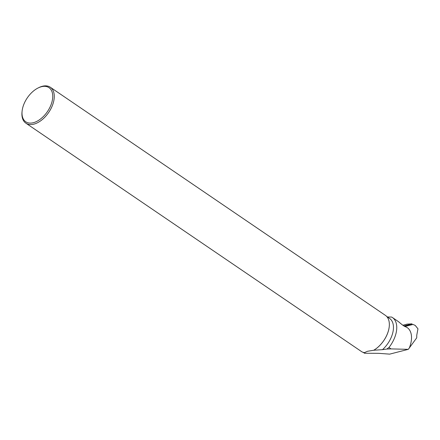 <?xml version="1.0" encoding="UTF-8"?>
<svg xmlns="http://www.w3.org/2000/svg" width="440" height="440" viewBox="0 0 440 440"><rect width="100%" height="100%" fill="white"/><g stroke="black" fill="none" stroke-linecap="round" stroke-linejoin="round"><path stroke-width="0.66" d="M411.994 324.61L412.011 323.862L403.86 325.98M402.837 325.254L407.138 324.132A0.864 0.621 -100.3 0 1 407.319 324.126L402.837 325.254M387.464 316.971L391.65 317.059A23.898 14.113 124.2 0 1 392.414 317.526A23.898 14.113 124.2 0 1 388.96 347.495L391.017 348.898L408.293 349.344L416.713 337.849L416.779 335.137L417.967 328.823L415.217 325.424M404.58 326.403L413.077 324.434L404.993 326.507L407.176 327.575A23.898 14.113 124.2 0 1 409.261 348.106M397.601 321.052L399.036 322.113C402.418 325.089 404.602 326.612 405.581 326.689L405.526 326.711M362.901 352.248L364.65 353.26L378.774 353.337L389.681 354.134L408.293 349.344M373.599 350.317A21.566 12.738 -55.8 0 0 389.252 326.502L389.263 326.375A21.725 12.832 -55.8 0 1 373.714 350.245L382.486 349.663A21.566 12.738 -55.8 0 0 389.549 318.395L386.601 316.388M382.486 349.663L386.875 349.036L388.96 347.495M413.077 324.434L415.283 325.474L417.967 328.823M364.65 353.26L364.892 352.561L364.535 352.611A21.725 12.832 -55.8 0 1 361.972 351.879L25.867 123.172A21.725 12.832 124.2 0 1 22 112.167L22.082 111.326A20.642 12.188 124.2 0 1 37.912 88.072A20.642 12.188 124.2 0 1 52.575 98.863A20.642 12.188 124.2 0 1 33.347 122.705A20.642 12.188 124.2 0 1 22.082 111.326M389.263 326.375A21.725 12.832 -55.8 0 0 385.396 315.37L50.319 87.252A21.725 12.832 124.2 0 1 51.805 106.887A21.725 12.832 124.2 0 1 33.864 124.146A21.725 12.832 124.2 0 1 25.867 123.172M37.912 88.072L38.665 87.692A21.725 12.832 124.2 0 1 50.319 87.252M373.714 350.245L367.488 351.274L364.535 352.611M391.017 348.898L386.875 349.036M411.983 323.868L407.138 324.132M412.011 323.862L407.226 324.12M397.634 321.074L392.414 317.526"/></g></svg>
